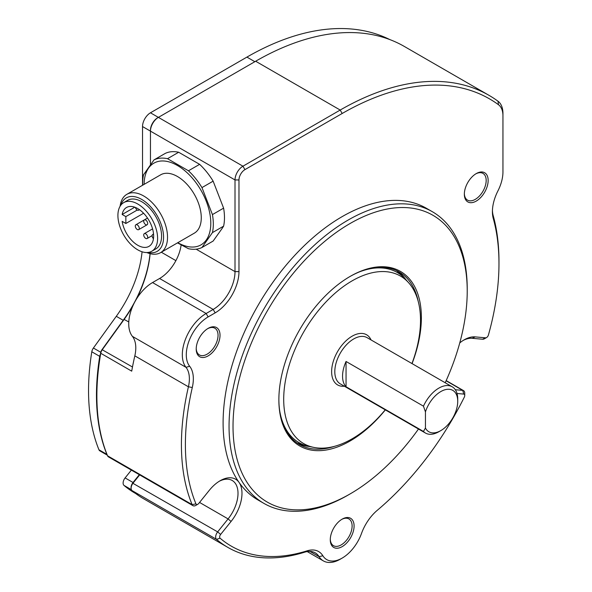 <?xml version="1.0" encoding="UTF-8"?>
<svg xmlns="http://www.w3.org/2000/svg" width="592" height="592" viewBox="0 0 592 592"><rect width="100%" height="100%" fill="white"/><g stroke="black" fill="none" stroke-linecap="round" stroke-linejoin="round"><path stroke-width="0.89" d="M195.819 505.413L197.802 504.266L195.819 505.413A5.617 3.241 -60 0 1 193.014 505.686A5.617 3.241 -60 0 1 192.119 504.621A224.546 129.641 -60 0 1 188.419 386.791A30.873 17.827 120 0 0 185.999 367.314A33.685 19.447 -60 0 1 185.274 339.771A33.685 19.447 -60 0 1 206.134 313.494L213.179 309.431A30.873 17.827 120 0 0 235.009 271.617L235.009 179.946A11.226 6.482 -60 0 1 242.949 166.197L340.2 110.045A297.524 171.776 -60 0 1 488.955 95.312A297.524 171.776 -60 0 1 497.983 101.195A28.068 16.206 -60 0 1 502.948 113.486L502.948 115.78A25.264 14.585 120 0 0 498.479 104.717A294.712 170.156 120 0 0 342.183 113.486L244.933 169.63A8.421 4.862 120 0 0 238.976 179.946L238.976 271.617A33.685 19.447 -60 0 1 215.162 312.865L208.118 316.935A30.873 17.827 120 0 0 188.996 341.022A30.873 17.827 120 0 0 189.662 366.27A33.685 19.447 -60 0 1 192.296 387.516A221.741 128.02 120 0 0 195.952 503.866A2.805 1.621 120 0 0 197.802 504.266L197.802 504.266A2.805 1.621 120 0 0 198.794 503.385L209.235 490.405A30.873 17.827 -60 0 1 220.15 480.726L220.15 480.726A30.873 17.827 -60 0 1 239.057 482.413A168.409 97.229 120 0 0 257.979 499.966L263.936 503.4A168.409 97.229 -60 0 1 238.117 368.453A168.409 97.229 -60 0 1 348.14 220.054A168.409 97.229 -60 0 1 432.345 211.707A168.409 97.229 -60 0 1 467.221 288.807A168.409 97.229 -60 0 1 467.214 289.954M459.755 342.923A30.873 17.827 -60 0 1 464.217 339.808A30.873 17.827 -60 0 1 475.132 336.885L485.573 337.817A2.805 1.621 120 0 0 486.565 337.551L484.582 338.698A5.617 3.241 -60 0 1 482.591 339.231L472.157 338.298A28.068 16.206 120 0 0 463.203 340.422M432.345 211.707L426.388 208.273A168.409 97.229 120 0 0 342.183 216.613A168.409 97.229 120 0 0 239.057 482.413A30.873 17.827 -60 0 1 231.065 521.463L220.631 534.443A2.805 1.621 120 0 0 220.076 538.187A221.741 128.02 120 0 0 307.1 550.834A33.685 19.447 -60 0 1 322.855 555.755A30.873 17.827 120 0 0 342.183 558.086L340.2 559.233A33.685 19.447 -60 0 1 323.358 560.898A33.685 19.447 -60 0 1 319.11 556.687A30.873 17.827 120 0 0 315.218 552.832A30.873 17.827 120 0 0 304.665 552.181A224.546 129.641 -60 0 1 227.927 547.437A224.546 129.641 -60 0 1 216.546 539.371A5.617 3.241 -60 0 1 217.649 531.89L228.09 518.903A28.068 16.206 120 0 0 232.197 480.482A28.068 16.206 120 0 0 219.129 481.34M340.2 559.233L342.183 558.086A30.873 17.827 120 0 0 361.512 533.436A33.685 19.447 -60 0 1 377.267 510.319A221.741 128.02 120 0 0 464.291 397.188A2.805 1.621 120 0 0 464.735 395.5A2.805 1.621 120 0 0 463.736 394.087L457.017 393.488M445.199 382.75A165.605 95.608 120 0 0 467.221 291.094A165.605 95.608 120 0 0 350.124 223.487A165.605 95.608 120 0 0 233.026 426.307A165.605 95.608 120 0 0 350.124 493.913L348.14 495.06A168.409 97.229 -60 0 1 263.936 503.4M385.348 409.886A100.766 58.179 -60 0 1 350.124 440.973A100.766 58.179 -60 0 1 278.869 399.837A100.766 58.179 -60 0 1 350.124 276.427L350.124 276.427A100.766 58.179 -60 0 1 412.062 363.614M418.226 301.439A99.641 57.528 120 0 0 399.149 271.95A99.641 57.528 120 0 0 349.724 276.656M396.921 270.773A99.641 57.528 -60 0 1 405.705 279.424M342.183 519.125L342.183 519.125A16.842 9.724 120 0 0 330.277 539.749A16.842 9.724 120 0 0 342.183 546.623A16.842 9.724 120 0 0 354.09 525.999A16.842 9.724 120 0 0 342.183 519.125M330.284 539.157A15.436 8.91 120 0 0 333.474 545.676A15.436 8.91 120 0 0 341.192 544.906A15.436 8.91 120 0 0 351.278 531.305A15.436 8.91 120 0 0 348.91 518.932A15.436 8.91 120 0 0 341.673 519.428M484.582 338.698L486.565 337.551A2.805 1.621 120 0 0 488.415 335.02A221.741 128.02 120 0 0 498.975 263.595A221.741 128.02 120 0 0 493.277 218.529A33.685 19.447 -60 0 1 492.411 211.684A33.685 19.447 -60 0 1 497.909 190.942A30.873 17.827 120 0 0 502.948 171.924L502.948 115.78M208.118 328.39L208.118 328.39A16.842 9.724 120 0 0 196.211 349.021A16.842 9.724 120 0 0 208.118 355.896A16.842 9.724 120 0 0 220.024 335.264A16.842 9.724 120 0 0 208.118 328.39M196.218 348.429A15.436 8.91 120 0 0 199.408 354.941A15.436 8.91 120 0 0 207.126 354.171A15.436 8.91 120 0 0 217.212 340.57A15.436 8.91 120 0 0 214.844 328.197A15.436 8.91 120 0 0 207.607 328.701M476.249 173.589L476.249 173.589A16.842 9.724 120 0 0 464.343 194.213A16.842 9.724 120 0 0 476.249 201.088A16.842 9.724 120 0 0 488.156 180.464A16.842 9.724 120 0 0 476.249 173.589M464.35 193.621A15.436 8.91 120 0 0 467.539 200.133A15.436 8.91 120 0 0 475.258 199.371A15.436 8.91 120 0 0 485.344 185.762A15.436 8.91 120 0 0 482.976 173.397A15.436 8.91 120 0 0 475.746 173.893M181.137 244.91A30.873 17.827 -60 0 1 159.588 278.492L152.544 282.562A33.685 19.447 120 0 0 131.683 308.832A33.685 19.447 120 0 0 132.416 336.374A30.873 17.827 -60 0 1 134.828 355.851A224.546 129.641 120 0 0 131.72 371.154L100.758 353.276A224.546 129.641 120 0 0 96.873 395.826A224.546 129.641 120 0 0 107.566 455.803A5.617 3.241 120 0 0 108.462 456.876L193.014 505.686M455.3 389.721L462.744 390.38A5.617 3.241 -60 0 1 463.566 390.639A5.617 3.241 -60 0 1 464.735 393.206L464.735 395.5M492.433 210.5A30.873 17.827 120 0 0 493.21 215.666A224.546 129.641 -60 0 1 498.975 261.301L498.975 263.595M278.869 399.378A99.641 57.528 120 0 0 299.508 444.533A99.641 57.528 120 0 0 334.584 446.316M309.261 446.472A99.641 57.528 -60 0 1 297.376 443.193M348.14 495.06L350.124 493.913A165.605 95.608 120 0 0 418.485 429.015M488.955 95.312L404.41 46.494A297.524 171.776 120 0 0 255.648 61.235L158.397 117.379A11.226 6.482 120 0 0 150.457 131.128L150.457 164.635M150.116 253.672A87.009 50.239 -60 0 1 136.708 298.657M133.022 305.576A87.009 50.239 -60 0 1 124.224 319.295L102.357 349.606A5.617 3.241 120 0 0 100.758 353.276L100.736 352.573A4.492 2.59 -60 0 1 102.016 349.635L123.883 319.325A88.134 50.882 120 0 0 150.035 253.65M139.675 474.895L133.104 483.072A5.617 3.241 120 0 0 131.121 488.185A5.617 3.241 120 0 0 131.994 490.553A224.546 129.641 120 0 0 143.375 498.619L227.927 547.437M131.121 488.185L131.121 487.275A4.492 2.59 -60 0 1 132.704 483.183L139.46 474.769M96.873 395.826L96.873 394.908A223.421 128.997 -60 0 1 100.736 352.573M238.976 179.946L235.009 179.946L150.457 131.128L150.457 130.21A10.101 5.831 -60 0 1 157.605 117.838L158.397 117.379L157.605 117.838M440.833 391.556A23.909 13.801 120 0 0 425.441 411.884L423.458 406.164A26.714 15.422 -60 0 1 438.85 388.115A26.714 15.422 -60 0 1 452.207 386.791A26.714 15.422 -60 0 1 457.734 399.023L457.734 401.309A23.909 13.801 120 0 0 440.833 391.556M438.85 431.738L440.833 430.591L438.85 431.738A26.714 15.422 -60 0 1 425.493 433.063A26.714 15.422 -60 0 1 423.458 431.457L425.441 428.031A23.909 13.801 120 0 0 440.833 430.591L440.833 430.591A23.909 13.801 120 0 0 457.734 401.309M423.458 431.457L346.054 386.768A26.714 15.422 -60 0 1 346.054 361.475L423.458 406.164M411.951 363.555A96.733 55.848 120 0 0 408.761 282.88A96.733 55.848 120 0 0 352.107 280.867A96.733 55.848 120 0 0 286.706 374.462A96.733 55.848 120 0 0 313.782 447.397A96.733 55.848 120 0 0 352.107 438.835A96.733 55.848 120 0 0 385.237 409.819M313.782 447.397L309.216 446.464A98.235 56.721 -60 0 1 299.019 442.631A98.235 56.721 -60 0 1 279.616 410.293M425.441 428.031L425.441 411.884M346.054 386.768L346.054 361.475M359.551 271.846A98.235 56.721 -60 0 1 397.254 272.483A98.235 56.721 -60 0 1 405.675 279.394L408.761 282.88M142.694 185.185A49.965 28.845 60 0 1 142.657 183.305A49.965 28.845 60 0 1 143.53 174.803L154.001 159.899A49.965 28.845 60 0 1 167.514 158.693L188.456 170.785A49.965 28.845 60 0 1 201.968 187.597L212.439 214.585A49.965 28.845 60 0 1 213.312 224.094A49.965 28.845 60 0 1 212.439 232.604L201.968 247.5A49.965 28.845 60 0 1 188.456 248.707L177.504 242.875M177.792 242.705A47.153 27.225 -120 0 0 210.796 223.258A47.153 27.225 -120 0 0 177.622 165.605A47.153 27.225 -120 0 0 144.108 184.364M160.55 252.658L194.294 233.174A33.685 19.447 -120 0 0 201.273 217.76A33.685 19.447 -120 0 0 186.569 183.86A33.685 19.447 -120 0 0 160.61 174.84L126.873 194.317A33.685 19.447 60 0 1 152.825 203.345A33.685 19.447 60 0 1 167.529 237.237A33.685 19.447 60 0 1 160.55 252.658A33.685 19.447 60 0 1 146.816 252.547M148.192 252.444A30.873 17.827 -120 0 0 163.562 237.237A30.873 17.827 -120 0 0 144.996 201.598A30.873 17.827 -120 0 0 120.872 205.128M151.789 251.23L155.763 248.943A28.068 16.206 -120 0 0 161.572 236.09A28.068 16.206 -120 0 0 149.325 207.844A28.068 16.206 -120 0 0 127.694 200.325L123.721 202.619A28.068 16.206 -120 0 0 117.912 215.466A28.068 16.206 -120 0 0 130.166 243.712A28.068 16.206 -120 0 0 151.789 251.23A28.068 16.206 -120 0 0 157.605 238.384A28.068 16.206 -120 0 0 145.351 210.138A28.068 16.206 -120 0 0 123.721 202.619M125.852 223.487L122.159 221.356A22.452 12.965 -120 0 0 133.089 241.751A22.452 12.965 -120 0 0 148.984 246.368A22.452 12.965 -120 0 0 148.984 220.446A22.452 12.965 -120 0 0 126.533 207.481A22.452 12.965 -120 0 0 122.159 214.482L125.852 216.613L125.852 223.487L143.597 213.246M125.852 216.613L137.248 210.034M122.159 214.482L134.784 207.2M120.102 206.268A33.685 19.447 60 0 1 126.873 194.317M201.968 247.5L213.135 241.055L222.259 228.246L223.606 226.159L212.439 232.604M154.001 159.899L165.161 153.454A49.965 28.845 -120 0 1 178.673 152.248L167.514 158.693M178.673 152.248L199.622 164.339L188.456 170.785M199.622 164.339A49.965 28.845 -120 0 1 213.135 181.152L201.968 187.597M213.135 181.152L223.606 208.14L212.439 214.585M223.606 226.159A49.965 28.845 -120 0 0 223.606 208.14M143.715 221.193A2.805 1.621 -120 0 0 144.936 224.02A2.805 1.621 -120 0 0 147.097 224.775A2.805 1.621 -120 0 0 147.682 223.487A2.805 1.621 -120 0 0 146.453 220.661A2.805 1.621 -120 0 0 144.293 219.913A2.805 1.621 -120 0 0 143.715 221.193M143.715 234.95A2.805 1.621 -120 0 0 144.936 237.769A2.805 1.621 -120 0 0 147.097 238.524A2.805 1.621 -120 0 0 147.682 237.237A2.805 1.621 -120 0 0 146.453 234.417A2.805 1.621 -120 0 0 144.293 233.662A2.805 1.621 -120 0 0 143.715 234.95M153.572 234.41A2.805 1.621 -120 0 0 152.714 234.499A2.805 1.621 -120 0 0 152.129 235.779A2.805 1.621 -120 0 0 153.461 238.709M135.405 207.437A2.805 1.621 -120 0 0 138.683 210.19A2.805 1.621 -120 0 0 139.187 209.487M135.294 226.055A2.805 1.621 -120 0 0 136.515 228.882A2.805 1.621 -120 0 0 138.683 229.637A2.805 1.621 -120 0 0 139.261 228.349A2.805 1.621 -120 0 0 138.04 225.522A2.805 1.621 -120 0 0 135.871 224.775A2.805 1.621 -120 0 0 135.294 226.055M131.38 489.673L124.002 485.41A223.983 129.315 120 0 0 134.924 493.092L135.723 493.558M139.32 474.688L133.037 482.502A5.617 3.241 120 0 0 131.128 488.459M124.002 485.41A5.617 3.241 -60 0 1 125.097 477.922L131.38 470.107M100.485 354.046A5.617 3.241 -60 0 0 99.73 356.362A223.983 129.315 120 0 0 106.9 454.375A5.617 3.241 120 0 0 107.204 454.922M107.307 455.174L99.863 450.875A5.617 3.241 -60 0 1 98.96 449.794L106.9 454.375M99.73 356.362L91.797 351.781A223.983 129.315 120 0 0 98.96 449.794M91.797 351.781A5.617 3.241 -60 0 1 93.403 348.022L116.284 316.313A87.009 50.239 -60 0 0 142.073 251.785M150.457 131.128L142.524 126.547L142.524 185.281M142.524 126.547A11.226 6.482 -60 0 1 150.457 112.798L242.949 166.197L244.933 169.63M389.847 39.597A296.4 171.125 120 0 0 246.916 57.106L150.457 112.798M189.662 366.27L185.999 367.314L132.416 336.374M192.296 387.516L188.419 386.791L134.828 355.851M208.118 316.935L206.134 313.494L152.544 282.562M215.162 312.865L213.179 309.431L159.588 278.492M238.976 271.617L235.009 271.617L196.144 249.18M463.736 394.087L462.744 390.38L446.094 380.767M255.648 61.235L340.2 110.045L342.183 113.486M497.983 101.195L498.479 104.717M493.21 215.666L493.277 218.529M482.591 339.231L485.573 337.817M472.157 338.298L475.132 336.885M195.952 503.866L192.119 504.621L107.566 455.803M231.065 521.463L228.09 518.903L199.563 502.438M220.631 534.443L217.649 531.89L132.704 483.183M220.076 538.187L216.546 539.371L131.994 490.553M307.1 550.834L304.665 552.181M322.855 555.755L319.11 556.687L309.934 551.389M175.891 260.635L161.313 252.222M128.782 321.93L123.883 319.325M102.016 349.635L132.482 367.003M452.207 386.791L367.055 337.632A26.714 15.422 120 0 0 353.698 338.957A26.714 15.422 120 0 0 336.241 362.496A26.714 15.422 120 0 0 340.341 383.897L425.493 433.063M344.344 386.213A28.956 16.717 -60 0 1 332.016 366.877A28.956 16.717 -60 0 1 352.107 336.204A28.956 16.717 -60 0 1 371.051 339.941M396.492 270.574A99.922 57.69 -60 0 1 401.117 275.095M303.215 444.673A99.922 57.69 -60 0 1 296.984 442.92M125.097 477.922L133.037 482.502M100.795 352.292L93.403 348.022M123.188 320.294L116.284 316.313M246.916 57.106L254.856 61.694M467.221 291.094L467.221 288.807M323.358 560.898L307.211 551.574M463.566 390.639L446.168 380.589M147.097 224.775L138.683 229.637M144.293 219.913L147.497 218.063M147.097 238.524L152.137 235.616M144.293 233.662L152.573 228.882M152.714 234.499L153.543 234.018M138.683 210.19L139.505 209.709M135.871 224.775L144.278 219.921"/></g></svg>
